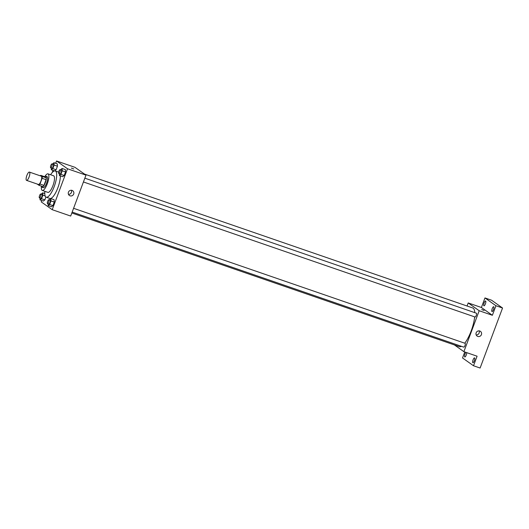 <?xml version="1.0" encoding="UTF-8"?>
<svg xmlns="http://www.w3.org/2000/svg" width="529" height="529" viewBox="0 0 529 529"><rect width="100%" height="100%" fill="white"/><g stroke="black" fill="none" stroke-linecap="round" stroke-linejoin="round"><path stroke-width="0.79" d="M26.45 180.323A4.384 1.296 109 0 1 26.814 175.628A4.384 1.296 109 0 1 29.406 172.084A4.384 1.296 109 0 1 29.207 176.653A4.384 1.296 109 0 1 26.549 180.369A4.384 1.296 109 0 1 26.45 180.323M29.406 172.084L41.282 176.177A4.384 1.296 109 0 1 41.083 180.746A4.384 1.296 109 0 1 38.425 184.469A4.384 1.296 109 0 1 38.326 184.416M40.74 175.344L44.7 176.706L46.241 177.804A5.66 1.673 109 0 1 46.076 179.662L43.933 185.401L39.973 184.039L42.122 178.299A5.66 1.673 109 0 0 42.28 176.435L40.74 175.344A5.66 1.673 109 0 0 40.283 175.833M39.973 184.039A5.66 1.673 109 0 1 38.967 185.302L37.427 184.211A5.66 1.673 109 0 1 37.427 184.125M43.933 185.401A5.66 1.673 109 0 1 42.928 186.671L38.967 185.302M41.335 186.122A5.845 1.732 -71 0 0 41.91 187.213A5.845 1.732 -71 0 0 45.448 182.254A5.845 1.732 -71 0 0 45.719 176.164A5.845 1.732 -71 0 0 44.595 176.673M45.719 176.164L47.041 176.62A5.845 1.732 109 0 1 46.77 182.71A5.845 1.732 109 0 1 43.226 187.669L41.91 187.213M46.076 179.662L42.122 178.299M46.241 177.804L42.28 176.435M41.434 186.611A8.768 2.599 -71 0 0 42.274 190.433A8.768 2.599 -71 0 0 47.584 182.988A8.768 2.599 -71 0 0 47.994 173.856A8.768 2.599 -71 0 0 44.978 176.349M42.274 190.433L47.881 192.364A8.768 2.599 -71 0 0 53.198 184.925A8.768 2.599 -71 0 0 53.601 175.787L47.994 173.856M44.872 191.326A13.88 4.106 -71 0 0 46.215 197.198A13.88 4.106 -71 0 0 54.626 185.414A13.88 4.106 -71 0 0 55.267 170.953A13.88 4.106 -71 0 0 50.586 174.749M60.326 175.859A13.88 4.106 109 0 1 56.557 190.903A13.88 4.106 109 0 1 49.845 198.454L46.215 197.198M51.201 167.891L51.333 169.802L52.821 168.619L56.12 169.756L54.692 170.893L56.12 169.756L57.443 166.212L57.284 163.858L53.984 162.72L52.444 164.056M59.288 173.631L59.42 175.549L62.72 176.686L64.201 175.496L65.53 171.951L65.365 169.597L62.072 168.46L60.524 169.796M41.745 200.498L41.229 201.886L52.212 209.689L67.514 168.771L56.524 160.968L55.657 163.296M53.006 170.384L52.173 172.613M44.8 192.338L44.396 193.409M39.94 198.011L40.072 199.922L43.371 201.06L44.859 199.876L45.917 197.046L44.859 199.876L41.56 198.739L42.882 195.194L42.723 192.834L41.183 194.169M48.027 203.751L48.159 205.662L51.458 206.799L52.946 205.616L54.269 202.071L54.11 199.717L50.81 198.58L49.263 199.916M52.212 209.689L70.688 216.057L85.982 175.139L74.999 167.336L56.524 160.968M85.982 175.139L67.514 168.771M70.059 195.823A2.923 2.784 -54.6 0 1 68.81 191.485A2.923 2.784 -54.6 0 1 73.551 194.368A2.923 2.784 -54.6 0 1 70.059 195.823M71.422 168.11L73.776 168.956L71.422 168.11M71.375 168.063L73.769 168.956M71.395 190.228A2.923 2.784 -54.6 0 1 68.472 194.341M84.488 174.074L472.714 307.957A20.459 6.057 109 0 1 474.797 312.659M474.672 316.884A20.459 6.057 109 0 1 464.76 343.195M461.44 346.316A20.459 6.057 109 0 1 459.377 346.64L71.832 212.989M72.175 212.076L463.801 347.136A2.017 0.595 -71 0 0 464.991 345.503A2.017 0.595 -71 0 0 465.163 343.347A2.017 0.595 -71 0 0 465.117 343.321L73.584 208.3M84.845 178.18L476.378 313.201A2.017 0.595 109 0 1 476.285 315.304A2.017 0.595 109 0 1 475.062 317.016A2.017 0.595 109 0 1 475.016 316.99M454.404 344.921L463.887 351.659L479.188 310.741L468.205 302.938L467.054 306.007M464.766 351.964L462.531 357.954L473.515 365.757L480.114 368.032L502.55 308.017L491.567 300.214L484.967 297.939L481.397 307.488L468.205 302.938M473.515 365.757L477.085 356.209L463.887 351.659M502.55 308.017L495.951 305.742L484.967 297.939M479.188 310.741L492.38 315.291L495.951 305.742M477.773 336.431A2.923 2.784 -54.6 0 1 476.53 332.093A2.923 2.784 -54.6 0 1 481.271 334.976A2.923 2.784 -54.6 0 1 477.773 336.431M492.38 315.291L481.397 307.488M481.78 309.624L484.128 310.47L481.78 309.624M481.734 309.577L484.128 310.47M479.115 330.83A2.923 2.784 -54.6 0 1 476.193 334.943M485.404 303.858A2.559 0.76 109 0 1 483.923 305.822A2.559 0.76 109 0 1 484.042 303.157A2.559 0.76 109 0 1 485.596 300.981A2.559 0.76 109 0 1 485.404 303.858M493.484 309.597A2.559 0.76 109 0 1 492.01 311.561A2.559 0.76 109 0 1 492.129 308.896A2.559 0.76 109 0 1 493.683 306.721A2.559 0.76 109 0 1 493.484 309.597M466.723 352.638A2.559 0.76 109 0 1 466.274 355.005A2.559 0.76 109 0 1 464.799 356.976A2.559 0.76 109 0 1 464.713 354.985A2.559 0.76 109 0 1 465.963 352.374M474.361 360.752A2.559 0.76 109 0 1 472.886 362.715A2.559 0.76 109 0 1 473.005 360.044A2.559 0.76 109 0 1 474.553 357.875A2.559 0.76 109 0 1 474.361 360.752M48.159 205.662L49.647 204.478L50.969 200.934L50.81 198.58M48.82 199.757A2.017 0.595 109 0 1 48.728 201.86A2.017 0.595 109 0 1 47.504 203.572A2.017 0.595 109 0 1 47.458 203.546A2.017 0.595 109 0 1 47.63 201.39A2.017 0.595 109 0 1 48.82 199.757L50.143 200.213A2.017 0.595 109 0 1 50.05 202.316A2.017 0.595 109 0 1 48.827 204.029A2.017 0.595 109 0 1 48.78 204.002M51.458 206.799L52.946 205.616L49.647 204.478M52.946 205.616L54.269 202.071L50.969 200.934M54.269 202.071L54.11 199.717M59.42 175.549L60.908 174.358L62.23 170.814L62.072 168.46M60.081 169.644A2.017 0.595 109 0 1 59.989 171.74A2.017 0.595 109 0 1 58.765 173.452A2.017 0.595 109 0 1 58.719 173.433A2.017 0.595 109 0 1 58.891 171.27A2.017 0.595 109 0 1 60.081 169.644L61.404 170.1A2.017 0.595 109 0 1 61.311 172.196A2.017 0.595 109 0 1 60.088 173.909A2.017 0.595 109 0 1 60.041 173.889M62.72 176.686L64.201 175.496L60.908 174.358M64.201 175.496L65.53 171.951L62.23 170.814M65.53 171.951L65.365 169.597M40.072 199.922L41.56 198.739M40.733 194.017A2.017 0.595 109 0 1 40.64 196.12A2.017 0.595 109 0 1 39.424 197.833A2.017 0.595 109 0 1 39.377 197.806A2.017 0.595 109 0 1 39.543 195.644A2.017 0.595 109 0 1 40.733 194.017L42.056 194.474A2.017 0.595 109 0 1 41.963 196.576A2.017 0.595 109 0 1 40.74 198.282A2.017 0.595 109 0 1 40.693 198.263M44.78 193.548L42.723 192.834M43.371 201.06L44.859 199.876M45.17 195.981L42.882 195.194M52.821 168.619L54.143 165.074L53.984 162.72M51.994 163.897A2.017 0.595 109 0 1 51.902 166A2.017 0.595 109 0 1 50.678 167.713A2.017 0.595 109 0 1 50.632 167.686A2.017 0.595 109 0 1 50.804 165.531A2.017 0.595 109 0 1 51.994 163.897L53.317 164.354A2.017 0.595 109 0 1 53.224 166.456A2.017 0.595 109 0 1 52.001 168.169A2.017 0.595 109 0 1 51.954 168.143M54.553 170.913L51.333 169.802M56.12 169.756L57.443 166.212L54.143 165.074M57.443 166.212L57.284 163.858M26.549 180.369L38.425 184.469M58.646 172.117L55.267 170.953M475.062 317.016L83.437 181.963M48.827 204.029L47.504 203.572M60.088 173.909L58.765 173.452M40.74 198.282L39.424 197.833M52.001 168.169L50.678 167.713"/></g></svg>
